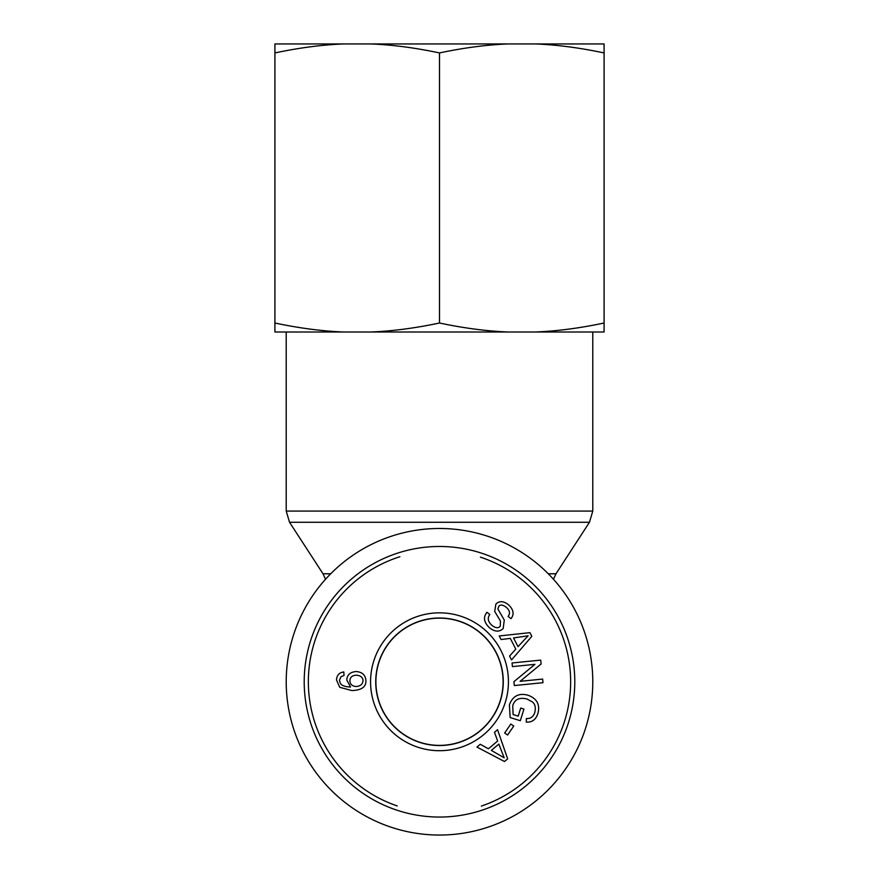 <?xml version="1.0" encoding="UTF-8"?>
<svg xmlns="http://www.w3.org/2000/svg" width="879" height="879" viewBox="0 0 879 879"><rect width="100%" height="100%" fill="white"/><g stroke="black" fill="none" stroke-linecap="round" stroke-linejoin="round"><path stroke-width="1.32" d="M439.5 835.05A153.287 153.287 0 0 0 572.251 605.126A153.287 153.287 0 0 0 306.749 605.126A153.287 153.287 0 0 0 439.5 835.05M439.5 745.535A63.76 63.76 0 0 1 384.277 649.889A63.76 63.76 0 0 1 494.723 649.889A63.76 63.76 0 0 1 439.5 745.535M397.187 805.922A131.169 131.169 0 0 1 399.879 556.737M480.417 557.154A131.169 131.169 0 0 1 481.351 806.076M439.5 817.052A135.278 135.278 0 0 0 556.66 614.124A135.278 135.278 0 0 0 322.34 614.124A135.278 135.278 0 0 0 439.5 817.052M439.5 745.381A63.607 63.607 0 0 1 375.893 681.763A63.607 63.607 0 0 1 439.5 618.157A63.607 63.607 0 0 1 503.107 681.763A63.607 63.607 0 0 1 439.5 745.381M363.027 680.731C362.884 677.401 360.665 675.555 356.358 675.193C352.226 675.391 350.062 677.237 349.875 680.731C350.051 684.236 352.116 686.169 356.05 686.521C360.313 686.213 362.642 684.291 363.027 680.731M336.525 680.038C336.734 675.336 339.151 672.633 343.788 671.93L344.041 675.446L340.975 676.753L339.426 680.291L340.338 683.269C341.645 685.576 345.04 686.829 350.534 687.015L346.765 679.972C347.172 674.775 350.314 671.974 356.182 671.545C362.291 672.028 365.543 675.072 365.917 680.676C366.18 686.971 361.489 690.257 351.853 690.542L339.744 687.323L336.525 680.038M491.339 750.391L504.194 757.819L498.822 744.084L491.339 750.391M494.47 732.306L497.558 729.702L507.655 758.863L504.502 761.522L476.945 747.073L480.264 744.271L488.427 748.787L497.668 741.008L494.47 732.306M518.192 716.143L520.709 708.067L523.95 709.078L520.324 720.714L510.139 717.539L509.391 704.815C512.688 696.047 518.841 692.828 527.85 695.168C536.871 698.42 540.233 704.497 537.926 713.418C535.926 719.615 532.026 722.516 526.246 722.098L526.367 718.55C530.586 718.802 533.388 716.77 534.795 712.462C535.97 707.419 535.08 703.859 532.125 701.761L526.917 698.992C519.379 697.157 514.654 699.376 512.754 705.639L513.094 714.55L518.192 716.143M489.493 627.771C483.846 622.343 483 617.179 486.955 612.289L489.823 614.476C487.285 617.904 487.889 621.453 491.658 625.134C495.284 628.078 498.151 628.474 500.239 626.32L500.47 621.046L494.701 611.432L495.888 604.06C499.481 600.61 503.777 600.928 508.754 605.016C513.622 609.762 514.358 614.322 510.996 618.684L508.106 616.443C510.336 613.509 509.842 610.564 506.612 607.609C503.085 604.741 500.47 604.323 498.778 606.334L497.877 608.982L504.282 620.058L503.173 628.551C499.349 632.199 494.789 631.935 489.493 627.771M518.006 646.658L528.136 635.792L513.545 637.945L518.006 646.658M501.085 639.538L499.25 635.946L529.927 632.66L531.806 636.33L511.545 659.942L509.556 656.075L515.797 649.131L510.292 638.385L501.085 639.538M512.424 666.612L512.061 662.975L540.717 660.107L541.112 663.997L520.115 681.324L542.618 679.071L542.98 682.697L514.325 685.565L513.929 681.675L534.926 664.348L512.424 666.612M504.667 733.009L510.82 724.021L513.754 726.032L507.601 735.02L504.667 733.009M439.5 612.839A68.925 68.925 0 0 0 379.805 716.231A68.925 68.925 0 0 0 499.195 716.231A68.925 68.925 0 0 0 439.5 612.839M439.5 618.003A63.76 63.76 0 0 1 494.723 713.649A63.76 63.76 0 0 1 384.277 713.649A63.76 63.76 0 0 1 439.5 618.003M274.907 43.95L343.359 43.95C321.835 44.818 299.014 47.818 274.907 52.938L274.907 43.95M371.037 43.95L507.963 43.95C486.439 44.818 463.618 47.818 439.5 52.938C415.382 47.818 392.561 44.818 371.037 43.95L343.359 43.95M535.641 43.95L604.093 43.95L604.093 52.938C579.986 47.818 557.165 44.818 535.641 43.95L507.963 43.95M535.641 331.998C557.165 331.119 579.986 328.131 604.093 323.011L604.093 331.998L371.037 331.998C392.561 331.119 415.382 328.131 439.5 323.011C463.618 328.131 486.439 331.119 507.963 331.998M274.907 323.011C299.014 328.131 321.835 331.119 343.359 331.998L274.907 331.998L274.907 52.938M343.359 331.998L371.037 331.998M439.5 323.011L439.5 52.938M604.093 323.011L604.093 52.938M330.713 573.778L323.011 573.778L289.543 522.28L589.457 522.28L592.787 511.073L286.213 511.073L286.213 331.998M589.457 522.28L555.989 573.778L548.287 573.778M289.543 522.28L286.213 511.073M592.787 511.073L592.787 331.998M323.011 573.778L325.527 579.272M555.989 573.778L553.473 579.272"/></g></svg>
